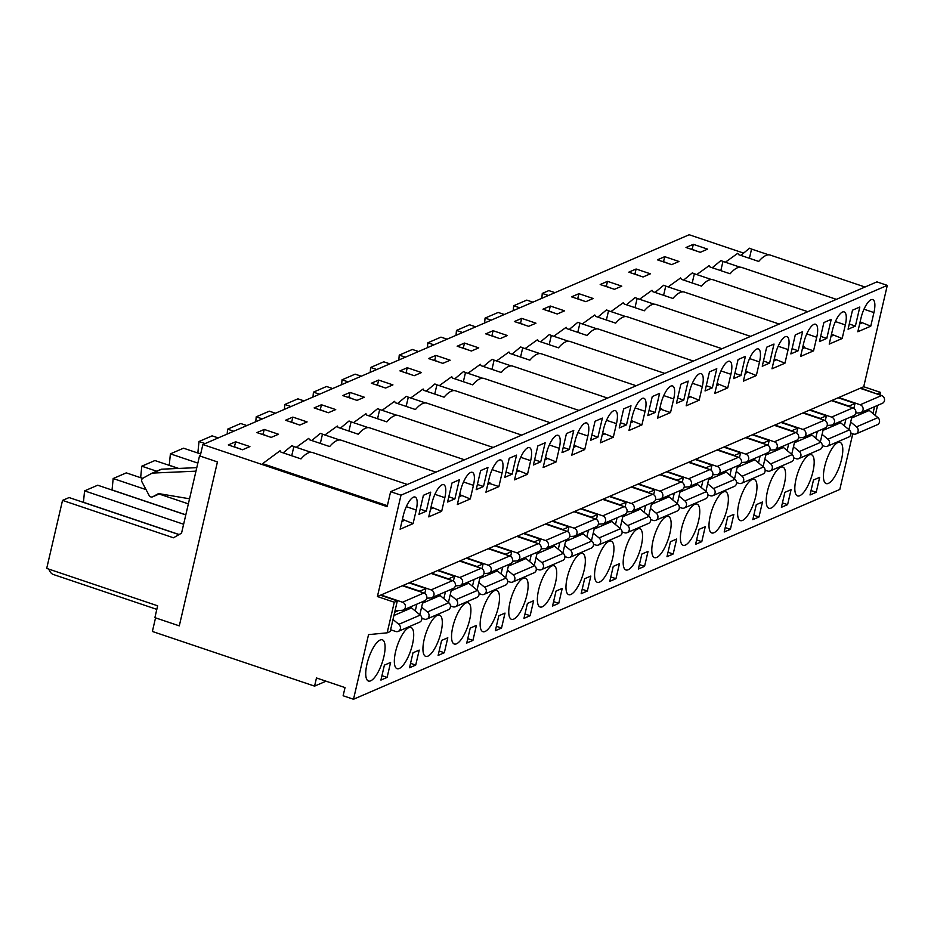 <?xml version="1.0" encoding="UTF-8"?>
<svg xmlns="http://www.w3.org/2000/svg" width="934" height="934" viewBox="0 0 934 934"><rect width="100%" height="100%" fill="white"/><g stroke="black" fill="none" stroke-linecap="round" stroke-linejoin="round"><path stroke-width="1.4" d="M671.674 264.637L657.396 259.827L664.716 256.663L678.995 261.473L671.674 264.637M614.455 289.318L600.188 284.508L607.509 281.344L621.775 286.154L614.455 289.318M557.248 313.999L542.969 309.189L550.289 306.025L564.568 310.835L557.248 313.999M500.029 338.68L485.762 333.87L493.082 330.706L507.36 335.528L500.029 338.68M442.821 363.361L428.543 358.551L435.874 355.399L450.141 360.209L442.821 363.361M385.614 388.042L371.335 383.232L378.655 380.08L392.934 384.89L385.614 388.042M328.394 412.723L314.128 407.913L321.448 404.761L335.715 409.571L328.394 412.723M271.187 437.404L256.908 432.594L264.229 429.442L278.507 434.252L271.187 437.404M242.583 449.756L228.305 444.934L235.625 441.782L249.903 446.592L242.583 449.756M299.791 425.063L285.524 420.253L292.844 417.101L307.111 421.911L299.791 425.063M357.01 400.382L342.731 395.572L350.052 392.42L364.33 397.23L357.01 400.382M414.217 375.702L399.939 370.891L407.259 367.739L421.538 372.549L414.217 375.702M471.425 351.021L457.158 346.21L464.478 343.058L478.745 347.868L471.425 351.021M528.644 326.34L514.365 321.529L521.686 318.366L535.964 323.187L528.644 326.34M585.851 301.659L571.573 296.849L578.893 293.685L593.172 298.495L585.851 301.659M643.059 276.978L628.792 272.168L636.112 269.004L650.379 273.814L643.059 276.978M700.278 252.297L686 247.487L693.32 244.323L707.598 249.133L700.278 252.297M879.98 394.989L880.587 392.42L863.716 386.734L887.3 285.384L876.921 281.881L390.622 491.681L387.131 506.648L202.865 444.549L689.175 234.749L743.639 253.102M387.353 505.691L262.617 463.638L280.13 450.713L280.924 452.114L301.028 458.898A42.824 14.045 -71.4 0 1 312.575 452.546L407.317 484.477M787.596 504.64L781.396 507.314L784.887 492.346L791.075 489.673L787.596 504.64L782.423 502.901M730.388 529.321L724.189 531.995L727.668 517.027L733.867 514.354L730.388 529.321L725.216 527.582M673.169 554.002L666.981 556.676L670.46 541.708L676.66 539.035L673.169 554.002L668.008 552.263M615.961 578.683L609.762 581.357L613.253 566.389L619.44 563.716L615.961 578.683L610.789 576.943M558.742 603.364L552.554 606.038L556.034 591.07L562.233 588.397L558.742 603.364L553.582 601.624M501.535 628.045L495.347 630.719L498.826 615.751L505.014 613.078L501.535 628.045L496.374 626.305M444.327 652.726L438.128 655.399L441.607 640.432L447.806 637.77L444.327 652.726L439.155 650.986M387.108 677.419L380.92 680.08L384.399 665.125L390.599 662.451L387.108 677.419L381.948 675.667M824.652 482.283A21.739 7.133 -71.4 0 1 828.75 454.613A21.739 7.133 -71.4 0 1 839.526 442.261A21.739 7.133 -71.4 0 1 841.569 443.662A21.739 7.133 -71.4 0 1 837.471 471.343A21.739 7.133 -71.4 0 1 825.726 483.38A21.739 7.133 -71.4 0 1 824.652 482.283M796.037 494.623A21.739 7.133 -71.4 0 1 800.146 466.953A21.739 7.133 -71.4 0 1 810.91 454.601A21.739 7.133 -71.4 0 1 812.954 456.002A21.739 7.133 -71.4 0 1 808.856 483.684A21.739 7.133 -71.4 0 1 797.122 495.721A21.739 7.133 -71.4 0 1 796.037 494.623M767.433 506.964A21.739 7.133 -71.4 0 1 771.531 479.294A21.739 7.133 -71.4 0 1 782.307 466.942A21.739 7.133 -71.4 0 1 784.35 468.343A21.739 7.133 -71.4 0 1 780.252 496.024A21.739 7.133 -71.4 0 1 768.519 508.061A21.739 7.133 -71.4 0 1 767.433 506.964M738.829 519.304A21.739 7.133 -71.4 0 1 742.927 491.634A21.739 7.133 -71.4 0 1 753.703 479.282A21.739 7.133 -71.4 0 1 755.746 480.683A21.739 7.133 -71.4 0 1 751.648 508.365A21.739 7.133 -71.4 0 1 739.903 520.401A21.739 7.133 -71.4 0 1 738.829 519.304M710.225 531.644A21.739 7.133 -71.4 0 1 714.323 503.975A21.739 7.133 -71.4 0 1 725.099 491.623A21.739 7.133 -71.4 0 1 727.142 493.024A21.739 7.133 -71.4 0 1 723.044 520.705A21.739 7.133 -71.4 0 1 711.299 532.742A21.739 7.133 -71.4 0 1 710.225 531.644M681.622 543.985A21.739 7.133 -71.4 0 1 685.719 516.315A21.739 7.133 -71.4 0 1 696.495 503.963A21.739 7.133 -71.4 0 1 698.539 505.364A21.739 7.133 -71.4 0 1 694.441 533.045A21.739 7.133 -71.4 0 1 682.696 545.082A21.739 7.133 -71.4 0 1 681.622 543.985M653.006 556.325A21.739 7.133 -71.4 0 1 657.116 528.656A21.739 7.133 -71.4 0 1 667.892 516.304A21.739 7.133 -71.4 0 1 669.923 517.705A21.739 7.133 -71.4 0 1 665.825 545.386A21.739 7.133 -71.4 0 1 654.092 557.423A21.739 7.133 -71.4 0 1 653.006 556.325M624.402 568.666A21.739 7.133 -71.4 0 1 628.5 540.996A21.739 7.133 -71.4 0 1 639.276 528.644A21.739 7.133 -71.4 0 1 641.319 530.057A21.739 7.133 -71.4 0 1 637.221 557.726A21.739 7.133 -71.4 0 1 625.488 569.763A21.739 7.133 -71.4 0 1 624.402 568.666M595.799 581.018A21.739 7.133 -71.4 0 1 599.897 553.337A21.739 7.133 -71.4 0 1 610.673 540.984A21.739 7.133 -71.4 0 1 612.716 542.397A21.739 7.133 -71.4 0 1 608.618 570.067A21.739 7.133 -71.4 0 1 596.873 582.104A21.739 7.133 -71.4 0 1 595.799 581.018M567.195 593.359A21.739 7.133 -71.4 0 1 571.293 565.677A21.739 7.133 -71.4 0 1 582.069 553.325A21.739 7.133 -71.4 0 1 584.112 554.738A21.739 7.133 -71.4 0 1 580.014 582.407A21.739 7.133 -71.4 0 1 568.269 594.444A21.739 7.133 -71.4 0 1 567.195 593.359M538.591 605.699A21.739 7.133 -71.4 0 1 542.689 578.018A21.739 7.133 -71.4 0 1 553.465 565.665A21.739 7.133 -71.4 0 1 555.508 567.078A21.739 7.133 -71.4 0 1 551.41 594.748A21.739 7.133 -71.4 0 1 539.665 606.796A21.739 7.133 -71.4 0 1 538.591 605.699M509.987 618.039A21.739 7.133 -71.4 0 1 514.085 590.358A21.739 7.133 -71.4 0 1 524.861 578.006A21.739 7.133 -71.4 0 1 526.904 579.419A21.739 7.133 -71.4 0 1 522.795 607.088A21.739 7.133 -71.4 0 1 511.061 619.137A21.739 7.133 -71.4 0 1 509.987 618.039M481.372 630.38A21.739 7.133 -71.4 0 1 485.47 602.699A21.739 7.133 -71.4 0 1 496.246 590.346A21.739 7.133 -71.4 0 1 498.289 591.759A21.739 7.133 -71.4 0 1 494.191 619.429A21.739 7.133 -71.4 0 1 482.458 631.477A21.739 7.133 -71.4 0 1 481.372 630.38M452.768 642.72A21.739 7.133 -71.4 0 1 456.866 615.039A21.739 7.133 -71.4 0 1 467.642 602.687A21.739 7.133 -71.4 0 1 469.685 604.1A21.739 7.133 -71.4 0 1 465.587 631.769A21.739 7.133 -71.4 0 1 453.842 643.818A21.739 7.133 -71.4 0 1 452.768 642.72M424.164 655.061A21.739 7.133 -71.4 0 1 428.262 627.379A21.739 7.133 -71.4 0 1 439.038 615.027A21.739 7.133 -71.4 0 1 441.082 616.44A21.739 7.133 -71.4 0 1 436.984 644.11A21.739 7.133 -71.4 0 1 425.239 656.158A21.739 7.133 -71.4 0 1 424.164 655.061M395.561 667.401A21.739 7.133 -71.4 0 1 399.659 639.72A21.739 7.133 -71.4 0 1 410.435 627.368A21.739 7.133 -71.4 0 1 412.478 628.78A21.739 7.133 -71.4 0 1 408.38 656.45A21.739 7.133 -71.4 0 1 396.635 668.499A21.739 7.133 -71.4 0 1 395.561 667.401M366.957 679.742A21.739 7.133 -71.4 0 1 371.055 652.072A21.739 7.133 -71.4 0 1 381.831 639.708A21.739 7.133 -71.4 0 1 383.874 641.121A21.739 7.133 -71.4 0 1 379.764 668.791A21.739 7.133 -71.4 0 1 368.031 680.839A21.739 7.133 -71.4 0 1 366.957 679.742M852.765 433.808L839.806 489.451L353.507 699.251L368.545 634.63L387.155 632.832L394.276 602.22L377.406 596.534L401.001 495.183L390.622 491.681M415.723 665.066L409.524 667.74L413.003 652.784L419.203 650.111L415.723 665.066L410.551 663.327M472.931 640.385L466.731 643.059L470.222 628.092L476.41 625.43L472.931 640.385L467.759 638.646M530.138 615.704L523.951 618.378L527.43 603.411L533.629 600.737L530.138 615.704L524.978 613.965M587.358 591.024L581.158 593.697L584.637 578.73L590.837 576.056L587.358 591.024L582.186 589.284M644.565 566.343L638.377 569.016L641.856 554.049L648.044 551.375L644.565 566.343L639.393 564.603M701.773 541.662L695.585 544.335L699.064 529.368L705.263 526.694L701.773 541.662L696.612 539.922M758.992 516.981L752.792 519.654L756.283 504.687L762.471 502.013L758.992 516.981L753.82 515.241M816.199 492.3L810.011 494.973L813.491 480.006L819.69 477.332L816.199 492.3L811.039 490.56M202.865 444.549L200.18 456.107L217.435 461.921L179.293 625.862L155.546 617.864L152.37 631.466L314.583 686.128L316.474 677.967L345.031 687.587L343.128 695.76L353.507 699.251M326.036 681.19L314.583 686.128M887.3 285.384L401.001 495.183M725.356 262.221L737.825 253.254L738.619 254.655L758.723 261.438A42.824 14.045 -71.4 0 1 770.27 255.087L865.012 287.018M740.86 255.414L749.523 248.21L751.566 249.074L749.418 258.298M877.563 405.391L875.24 415.397M860.121 321.856L870.768 326.176L873.932 312.563A16.672 5.464 108.6 0 0 872.776 299.569A16.672 5.464 108.6 0 0 860.985 318.155L857.821 331.757L870.768 326.176M768.682 254.842L751.566 249.074M872.94 413.505L874.528 406.71M877.446 394.136L860.669 388.054L377.406 596.534M880.587 392.42L877.54 393.739M863.716 386.734L860.669 388.054M696.752 274.561L709.221 265.595L710.015 266.996L730.119 273.779A42.824 14.045 -71.4 0 1 741.666 267.428L836.409 299.359M712.245 267.754L720.92 260.551L722.963 261.415L720.814 270.638M831.517 334.197L842.164 338.517L845.328 324.915A16.672 5.464 108.6 0 0 844.173 311.909A16.672 5.464 108.6 0 0 832.369 330.496L829.205 344.097L842.164 338.517M740.078 267.182L722.963 261.415M848.924 429.64L851.995 416.424M853.886 408.31L855.019 403.453L848.936 406.08L832.066 400.394M844.336 425.846L845.924 419.051M855.019 403.453L838.148 397.767M668.149 286.901L680.617 277.935L681.4 279.336L701.516 286.119A42.824 14.045 -71.4 0 1 713.051 279.768L807.805 311.699M683.641 280.095L692.316 272.891L694.359 273.755L692.211 282.979M802.913 346.537L804.629 347.109L804.466 347.798L813.549 350.857L816.725 337.256A16.672 5.464 108.6 0 0 815.569 324.25A16.672 5.464 108.6 0 0 803.765 342.836L800.601 356.438L813.549 350.857M711.463 279.523L694.359 273.755M820.321 441.98L823.391 428.764M825.282 420.65L826.415 415.793L820.332 418.42L803.462 412.735M815.732 438.186L817.308 431.391M826.415 415.793L809.544 410.108M639.545 299.242L652.014 290.276L652.796 291.677L672.912 298.46A42.824 14.045 -71.4 0 1 684.447 292.108L779.201 324.04M655.038 292.435L663.7 285.232L665.744 286.096L663.607 295.319M774.298 358.878L784.945 363.198L788.109 349.596A16.672 5.464 108.6 0 0 786.965 336.59A16.672 5.464 108.6 0 0 775.162 355.177L771.998 368.79L784.945 363.198M682.859 291.863L665.744 286.096M791.717 454.321L794.787 441.105M796.679 432.991L797.811 428.134L791.728 430.761L774.858 425.075M787.129 450.527L788.705 443.732M797.811 428.134L780.941 422.448M610.941 311.582L623.398 302.628L624.192 304.017L644.308 310.8A42.824 14.045 -71.4 0 1 655.843 304.449L750.597 336.38M626.434 304.776L635.097 297.572L637.14 298.436L634.992 307.66M745.694 371.218L756.342 375.538L759.505 361.937A16.672 5.464 108.6 0 0 758.361 348.931A16.672 5.464 108.6 0 0 746.558 367.517L743.394 381.13L756.342 375.538M654.255 304.204L637.14 298.436M763.101 466.661L766.184 453.445M768.075 445.331L769.196 440.474L763.113 443.101L746.254 437.416M758.513 462.867L760.101 456.072M769.196 440.474L752.325 434.789M582.326 323.923L594.795 314.968L595.588 316.369L615.704 323.141A42.824 14.045 -71.4 0 1 627.239 316.789L721.994 348.721M597.83 317.116L606.493 309.913L608.536 310.777L606.388 320M717.09 383.559L727.738 387.879L730.902 374.277A16.672 5.464 108.6 0 0 729.746 361.271A16.672 5.464 108.6 0 0 717.954 379.858L714.79 393.471L727.738 387.879M625.652 316.544L608.536 310.777M734.498 479.002L737.58 465.786M739.459 457.672L740.592 452.815L734.509 455.442L717.639 449.756M729.909 475.208L731.497 468.413M740.592 452.815L723.722 447.129M553.722 336.263L566.191 327.309L566.985 328.71L587.089 335.481A42.824 14.045 -71.4 0 1 598.636 329.13L693.378 361.061M569.226 329.457L577.889 322.253L579.932 323.117L577.784 332.341M688.486 395.899L699.134 400.219L702.298 386.618A16.672 5.464 108.6 0 0 701.142 373.612A16.672 5.464 108.6 0 0 689.35 392.198L686.175 405.811L699.134 400.219M597.048 328.885L579.932 323.117M705.894 491.342L708.964 478.126M710.856 470.012L711.988 465.155L705.906 467.782L689.035 462.096M701.306 487.548L702.893 480.753M711.988 465.155L695.118 459.47M525.118 348.604L537.587 339.649L538.369 341.05L558.485 347.822A42.824 14.045 -71.4 0 1 570.02 341.47L664.774 373.402M540.611 341.797L549.285 334.594L551.329 335.458L549.18 344.681M659.883 408.24L661.599 408.823L661.435 409.501L670.519 412.559L673.694 398.958A16.672 5.464 108.6 0 0 672.538 385.952A16.672 5.464 108.6 0 0 660.735 404.539L657.571 418.152L670.519 412.559M568.432 341.225L551.329 335.458M677.29 503.683L680.361 490.467M682.252 482.364L683.384 477.496L677.302 480.123L660.431 474.437M672.702 499.888L674.278 493.094M683.384 477.496L666.514 471.81M496.514 360.944L508.983 351.99L509.766 353.391L529.882 360.162A42.824 14.045 -71.4 0 1 541.416 353.811L636.171 385.742M512.007 354.138L520.67 346.946L522.725 347.798L520.577 357.033M631.267 420.58L641.915 424.9L645.079 411.299A16.672 5.464 108.6 0 0 643.935 398.293A16.672 5.464 108.6 0 0 632.131 416.879L628.967 430.492L641.915 424.9M539.829 353.566L522.725 347.798M648.686 516.023L651.757 502.807M653.648 494.705L654.781 489.836L648.698 492.463L631.828 486.777M644.098 512.229L645.674 505.434M654.781 489.836L637.91 484.151M467.911 373.285L480.368 364.33L481.162 365.731L501.278 372.503A42.824 14.045 -71.4 0 1 512.813 366.151L607.567 398.094M483.403 366.478L492.066 359.286L494.109 360.139L491.961 369.374M602.663 432.921L613.311 437.24L616.475 423.639A16.672 5.464 108.6 0 0 615.331 410.633A16.672 5.464 108.6 0 0 603.527 429.231L600.364 442.833L613.311 437.24M511.225 365.906L494.109 360.139M620.071 528.364L623.153 515.148M625.044 507.045L626.165 502.177L620.083 504.804L603.224 499.118M615.483 524.569L617.07 517.775M626.165 502.177L609.295 496.491M439.307 385.637L451.764 376.671L452.558 378.072L472.674 384.843A42.824 14.045 -71.4 0 1 484.209 378.492L578.963 410.435M454.8 378.819L463.462 371.627L465.506 372.479L463.357 381.714M574.06 445.261L584.707 449.581L587.871 435.98A16.672 5.464 108.6 0 0 586.715 422.974A16.672 5.464 108.6 0 0 574.924 441.572L571.76 455.173L584.707 449.581M482.621 378.247L465.506 372.479M591.467 540.704L594.549 527.488M596.429 519.386L597.562 514.529L591.479 517.144L574.608 511.458M586.879 536.91L588.467 530.115M597.562 514.529L580.691 508.843M410.691 397.977L423.16 389.011L423.954 390.412L444.059 397.183A42.824 14.045 -71.4 0 1 455.605 390.832L550.348 422.775M426.196 391.171L434.859 383.967L436.902 384.82L434.754 394.055M545.456 457.602L556.104 461.921L559.268 448.32A16.672 5.464 108.6 0 0 558.112 435.314A16.672 5.464 108.6 0 0 546.32 453.912L543.144 467.514L556.104 461.921M454.017 390.587L436.902 384.82M562.863 553.056L565.934 539.829M567.825 531.726L568.958 526.869L562.875 529.485L546.005 523.799M558.275 549.262L559.863 542.456M568.958 526.869L552.087 521.184M382.088 410.318L394.557 401.351L395.339 402.752L415.455 409.536A42.824 14.045 -71.4 0 1 426.99 403.173L521.744 435.116M397.58 403.511L406.255 396.308L408.298 397.16L406.15 406.395M516.852 469.942L527.5 474.262L530.664 460.66A16.672 5.464 108.6 0 0 529.508 447.655A16.672 5.464 108.6 0 0 517.705 466.253L514.541 479.854L527.5 474.262M425.402 402.928L408.298 397.16M534.26 565.397L537.33 552.181M539.222 544.067L540.354 539.21L534.271 541.825L517.401 536.139M529.671 561.603L531.248 554.796M540.354 539.21L523.484 533.524M353.484 422.658L365.953 413.692L366.735 415.093L386.851 421.876A42.824 14.045 -71.4 0 1 398.386 415.513L493.14 447.456M368.977 415.852L377.64 408.648L379.694 409.501L377.546 418.736M488.248 482.283L489.965 482.866L489.801 483.543L498.884 486.602L502.06 473.001A16.672 5.464 108.6 0 0 500.904 459.995A16.672 5.464 108.6 0 0 489.101 478.593L485.937 492.195L498.884 486.602M396.798 415.268L379.694 409.501M505.656 577.737L508.726 564.521M510.618 556.407L511.75 551.55L505.668 554.166L488.797 548.48M501.068 573.943L502.644 567.136M511.75 551.55L494.88 545.865M324.88 434.999L337.337 426.032L338.131 427.433L358.247 434.217A42.824 14.045 -71.4 0 1 369.782 427.865L464.537 459.797M340.373 428.192L349.036 420.989L351.079 421.841L348.931 431.076M459.633 494.623L470.281 498.954L473.445 485.341A16.672 5.464 108.6 0 0 472.3 472.335A16.672 5.464 108.6 0 0 460.497 490.934L457.333 504.535L470.281 498.954M368.194 427.609L351.079 421.841M477.041 590.078L480.123 576.862M482.014 568.748L483.135 563.891L477.064 566.506L460.193 560.82M472.452 586.283L474.04 579.477M483.135 563.891L466.276 558.205M296.276 447.339L308.734 438.373L309.528 439.774L329.644 446.557A42.824 14.045 -71.4 0 1 341.179 440.206L435.933 472.137M311.769 440.533L320.432 433.329L322.475 434.182L320.327 443.416M431.029 506.964L441.677 511.295L444.841 497.682A16.672 5.464 108.6 0 0 443.685 484.688A16.672 5.464 108.6 0 0 431.893 503.274L428.729 516.876L441.677 511.295M339.591 439.949L322.475 434.182M448.437 602.418L451.519 589.202M453.399 581.088L454.531 576.231L448.448 578.858L431.578 573.172M443.848 598.624L445.436 591.817M454.531 576.231L437.661 570.546M283.165 452.873L291.828 445.67L293.871 446.534L291.723 455.757M402.426 519.304L413.073 523.635L416.237 510.022A16.672 5.464 108.6 0 0 415.081 497.028A16.672 5.464 108.6 0 0 403.29 515.615L400.114 529.216L413.073 523.635M310.987 452.289L293.871 446.534M419.833 614.759L422.915 601.543M424.795 593.429L425.927 588.572L419.845 591.199L402.974 585.513M415.245 610.964L416.833 604.158M425.927 588.572L409.057 582.886M394.276 602.22L397.324 600.912L390.202 631.524L387.155 632.832M852.497 310.193L848.072 329.235L855.392 326.071L859.817 307.029L852.497 310.193M823.893 322.534L819.468 341.575L826.788 338.412L831.213 319.37L823.893 322.534M795.289 334.874L790.853 353.916L798.173 350.764L802.61 331.71L795.289 334.874M766.686 347.214L762.249 366.256L769.569 363.104L774.006 344.051L766.686 347.214M738.082 359.555L733.645 378.597L740.966 375.445L745.402 356.391L738.082 359.555M709.466 371.895L705.042 390.937L712.362 387.785L716.787 368.732L709.466 371.895M680.863 384.236L676.438 403.278L683.758 400.126L688.183 381.072L680.863 384.236M652.259 396.576L647.822 415.618L655.143 412.466L659.579 393.412L652.259 396.576M623.655 408.917L619.219 427.959L626.539 424.807L630.975 405.753L623.655 408.917M595.051 421.257L590.615 440.299L597.935 437.147L602.372 418.093L595.051 421.257M566.436 433.598L562.011 452.64L569.331 449.488L573.756 430.446L566.436 433.598M537.832 445.938L533.407 464.992L540.728 461.828L545.152 442.786L537.832 445.938M509.228 458.279L504.792 477.332L512.112 474.168L516.549 455.127L509.228 458.279M480.625 470.619L476.188 489.673L483.508 486.509L487.945 467.467L480.625 470.619M452.021 482.96L447.584 502.013L454.905 498.849L459.341 479.807L452.021 482.96M423.406 495.3L418.981 514.354L426.301 511.19L430.726 492.148L423.406 495.3M397.324 600.912L380.453 595.227M403.99 520.565L401.924 521.464M234.469 446.744L235.625 441.782M432.594 508.224L430.527 509.123M263.073 434.403L264.229 429.442M461.198 495.884L459.131 496.783M291.688 422.063L292.844 417.101M489.801 483.543L487.746 484.431M320.292 409.722L321.448 404.761M518.417 471.203L516.35 472.09M348.896 397.382L350.052 392.42M547.02 458.863L544.954 459.75M377.499 385.041L378.655 380.08M575.624 446.522L573.558 447.409M406.103 372.701L407.259 367.739M604.228 434.182L602.161 435.069M434.719 360.361L435.874 355.399M632.832 421.841L630.777 422.728M463.322 348.02L464.478 343.058M661.435 409.501L659.381 410.388M491.926 335.68L493.082 330.706M690.051 397.16L687.984 398.047M520.53 323.327L521.686 318.366M718.655 384.82L716.588 385.707M549.134 310.987L550.289 306.025M747.258 372.479L745.192 373.367M577.749 298.647L578.893 293.685M775.862 360.139L773.807 361.026M606.353 286.306L607.509 281.344M804.466 347.798L802.411 348.686M634.957 273.966L636.112 269.004M833.081 335.458L831.015 336.345M663.56 261.625L664.716 256.663M861.685 323.117L859.619 324.005M692.164 249.285L693.32 244.323M420.195 509.135L426.301 511.19M448.799 496.795L454.905 498.849M477.402 484.454L483.508 486.509M506.006 472.114L512.112 474.168M534.622 459.773L540.728 461.828M563.225 447.433L569.331 449.488M591.829 435.092L597.935 437.147M620.433 422.752L626.539 424.807M649.037 410.411L655.143 412.466M677.652 398.059L683.758 400.126M706.256 385.719L712.362 387.785M734.86 373.378L740.966 375.445M763.463 361.038L769.569 363.104M792.067 348.697L798.173 350.764M820.671 336.357L826.788 338.412M849.286 324.016L855.392 326.071M199.526 455.885L217.435 461.921L179.293 625.862L154.892 617.643L157.648 605.804L46.7 568.409L62.531 500.391L173.479 537.786L181.546 533.162L199.526 455.885L200.308 455.558M548.386 295.483L542.269 293.416L541.837 298.308M542.269 293.416L548.83 290.591L554.948 292.657M48.848 569.133A48.101 15.773 108.6 0 0 53.39 574.515L156.819 609.377M62.531 500.391L69.093 497.553L179.024 534.61M183.624 524.254L84.574 490.875L83.43 502.387M84.574 490.875L97.696 485.213L185.796 514.914M146.031 489.614L113.177 478.535L112.033 490.046M113.177 478.535L126.3 472.873L142.645 478.383M156.667 471.215L141.793 466.194L140.637 477.706M141.793 466.194L154.904 460.532L178.406 468.459M197.856 463.112L170.397 453.854L169.241 465.365M170.397 453.854L183.519 448.192L200.67 453.982M205.118 443.58L199 441.513L197.845 453.025M199 441.513L212.123 435.851L218.241 437.918M233.722 431.239L227.604 429.173L227.172 434.065M227.604 429.173L240.727 423.511L246.845 425.577M262.326 418.899L256.208 416.833L255.776 421.724M256.208 416.833L269.331 411.17L275.448 413.237M290.941 406.547L284.812 404.492L284.38 409.384M284.812 404.492L297.934 398.83L304.052 400.896M319.545 394.206L313.427 392.152L312.983 397.043M313.427 392.152L326.55 386.489L332.667 388.556M348.148 381.866L342.031 379.811L341.599 384.703M342.031 379.811L355.154 374.149L361.271 376.215M376.752 369.525L370.635 367.471L370.203 372.362M370.635 367.471L383.757 361.808L389.875 363.863M405.356 357.185L399.238 355.13L398.806 360.01M399.238 355.13L412.361 349.468L418.479 351.523M433.971 344.844L427.842 342.79L427.41 347.67M427.842 342.79L440.965 337.127L447.082 339.182M462.575 332.504L456.457 330.438L456.014 335.329M456.457 330.438L469.568 324.787L475.698 326.842M491.179 320.164L485.061 318.097L484.629 322.989M485.061 318.097L498.184 312.446L504.302 314.501M519.783 307.823L513.665 305.757L513.233 310.648M513.665 305.757L526.788 300.106L532.905 302.161M188.364 503.881L159.119 494.016M179.141 534.54L83.558 502.329M239.723 448.787L233.593 446.44M185.819 514.821L112.162 489.988M268.327 436.447L262.197 434.1M142.739 478.313L140.765 477.648M296.93 424.106L290.801 421.759M178.674 468.448L169.369 465.307M325.534 411.766L319.405 409.419M200.693 453.889L197.985 452.967M354.149 399.425L348.008 397.078M382.753 387.085L376.624 384.738M411.357 374.744L405.228 372.397M439.961 362.404L433.831 360.057M468.564 350.063L462.435 347.717M497.18 337.711L491.039 335.376M525.784 325.371L519.643 323.036M554.387 313.03L548.258 310.695M582.991 300.69L576.862 298.355M611.595 288.349L605.466 286.014M640.199 276.009L634.069 273.674M668.814 263.668L662.673 261.333M697.418 251.328L691.288 248.993M196.794 467.642L161.745 469.183A2.895 2.627 66.7 0 0 160.695 469.487L152.102 473.188M195.977 471.168L152.732 473.071L161.745 469.183M152.732 473.071A2.895 2.627 66.7 0 0 151.682 473.375L142.96 478.173A2.895 2.627 66.7 0 0 142.015 482.002L149.125 495.452A2.895 2.627 66.7 0 0 152.569 496.841L159.702 493.771M152.569 496.841A2.895 2.627 66.7 0 0 152.779 496.748L158.535 493.572L189.544 498.791M395.024 610.778L402.087 610.299A4.203 3.806 -113.3 0 0 402.496 602.22L381.014 594.981M403.243 610.03L424.631 600.796A4.203 3.806 -113.3 0 0 423.884 592.985L402.414 585.746M390.61 629.761L395.689 631.466A4.203 3.806 -113.3 0 0 398.83 624.321L393.004 619.487M398.269 631.384L419.67 622.149A4.203 3.806 -113.3 0 0 420.23 615.086L411.544 607.894A2.417 2.183 66.7 0 1 410.762 606.785M541.148 548.865L545.117 548.597A4.203 3.806 -113.3 0 0 545.526 540.517L524.044 533.279M546.273 548.316L567.662 539.093A4.203 3.806 -113.3 0 0 566.915 531.283L545.444 524.044M536.291 568.946L538.72 569.763A4.203 3.806 -113.3 0 0 541.86 562.607L536.023 557.785M541.3 569.682L562.7 560.447A4.203 3.806 -113.3 0 0 563.26 553.383L554.574 546.192A2.417 2.183 66.7 0 1 553.792 545.071M512.544 561.206L516.514 560.937A4.203 3.806 -113.3 0 0 516.911 552.858L495.44 545.619M517.658 560.657L539.058 551.434A4.203 3.806 -113.3 0 0 538.311 543.623L516.841 536.385M507.687 581.287L510.104 582.104A4.203 3.806 -113.3 0 0 513.256 574.947L507.419 570.125M512.696 582.022L534.085 572.787A4.203 3.806 -113.3 0 0 534.657 565.724L525.97 558.532A2.417 2.183 66.7 0 1 525.188 557.423M483.94 573.546L487.91 573.278A4.203 3.806 -113.3 0 0 488.307 565.198L466.837 557.96M489.054 572.997L510.454 563.774A4.203 3.806 -113.3 0 0 509.707 555.963L488.237 548.725M479.084 593.627L481.5 594.444A4.203 3.806 -113.3 0 0 484.653 587.288L478.815 582.466M484.081 594.363L505.481 585.128A4.203 3.806 -113.3 0 0 506.053 578.064L497.355 570.872A2.417 2.183 66.7 0 1 496.573 569.763M455.337 585.887L459.306 585.618A4.203 3.806 -113.3 0 0 459.703 577.539L438.233 570.3M460.45 585.349L481.851 576.115A4.203 3.806 -113.3 0 0 481.103 568.304L459.621 561.065M450.468 605.968L452.897 606.785A4.203 3.806 -113.3 0 0 456.037 599.628L450.211 594.806M455.477 606.703L476.877 597.468A4.203 3.806 -113.3 0 0 477.437 590.405L468.751 583.213A2.417 2.183 66.7 0 1 467.969 582.104M426.733 598.227L430.702 597.958A4.203 3.806 -113.3 0 0 431.099 589.879L409.617 582.641M431.847 597.69L453.247 588.455A4.203 3.806 -113.3 0 0 452.5 580.644L431.018 573.406M421.864 618.308L424.293 619.125A4.203 3.806 -113.3 0 0 427.433 611.968L421.608 607.147M426.873 619.044L448.273 609.809A4.203 3.806 -113.3 0 0 448.834 602.745L440.147 595.553A2.417 2.183 66.7 0 1 439.365 594.444M855.824 413.108L859.794 412.84A4.203 3.806 -113.3 0 0 860.191 404.761L838.709 397.522M860.938 412.571L882.338 403.336A4.203 3.806 -113.3 0 0 881.591 395.537L860.109 388.299M850.956 433.201L853.384 434.018A4.203 3.806 -113.3 0 0 856.525 426.861L850.699 422.028M855.964 433.925L877.365 424.701A4.203 3.806 -113.3 0 0 877.925 417.626L869.239 410.446A2.417 2.183 66.7 0 1 868.457 409.326M827.209 425.449L831.178 425.18A4.203 3.806 -113.3 0 0 831.587 417.101L810.105 409.863M832.334 424.912L853.723 415.677A4.203 3.806 -113.3 0 0 852.976 407.878L831.505 400.639M822.352 445.541L824.78 446.359A4.203 3.806 -113.3 0 0 827.921 439.202L822.083 434.38M827.361 446.265L848.761 437.042A4.203 3.806 -113.3 0 0 849.321 429.967L840.635 422.787A2.417 2.183 66.7 0 1 839.853 421.666M798.605 437.789L802.575 437.532A4.203 3.806 -113.3 0 0 802.971 429.442L781.501 422.203M803.719 437.252L825.119 428.017A4.203 3.806 -113.3 0 0 824.372 420.218L802.901 412.98M793.748 457.882L796.165 458.699A4.203 3.806 -113.3 0 0 799.317 451.542L793.48 446.721M798.757 458.606L820.145 449.382A4.203 3.806 -113.3 0 0 820.717 442.307L812.031 435.127A2.417 2.183 66.7 0 1 811.237 434.006M770.001 450.141L773.971 449.873A4.203 3.806 -113.3 0 0 774.368 441.782L752.897 434.543M775.115 449.593L796.515 440.358A4.203 3.806 -113.3 0 0 795.768 432.559L774.298 425.32M765.133 470.222L767.561 471.04A4.203 3.806 -113.3 0 0 770.713 463.883L764.876 459.061M770.141 470.946L791.542 461.723A4.203 3.806 -113.3 0 0 792.102 454.648L783.416 447.468A2.417 2.183 66.7 0 1 782.634 446.347M741.398 462.482L745.367 462.213A4.203 3.806 -113.3 0 0 745.764 454.122L724.282 446.884M746.511 461.933L767.911 452.698A4.203 3.806 -113.3 0 0 767.164 444.899L745.682 437.661M736.529 482.563L738.957 483.38A4.203 3.806 -113.3 0 0 742.098 476.223L736.272 471.401M741.538 483.287L762.938 474.063A4.203 3.806 -113.3 0 0 763.498 466.988L754.812 459.808A2.417 2.183 66.7 0 1 754.03 458.687M712.794 474.822L716.763 474.554A4.203 3.806 -113.3 0 0 717.16 466.463L695.678 459.236M717.907 474.274L739.308 465.039A4.203 3.806 -113.3 0 0 738.561 457.24L717.079 450.001M707.925 494.903L710.354 495.721A4.203 3.806 -113.3 0 0 713.494 488.564L707.668 483.742M712.934 495.639L734.334 486.404A4.203 3.806 -113.3 0 0 734.895 479.329L726.208 472.149A2.417 2.183 66.7 0 1 725.426 471.028M684.178 487.163L688.148 486.894A4.203 3.806 -113.3 0 0 688.556 478.815L667.074 471.577M689.304 486.614L710.692 477.379A4.203 3.806 -113.3 0 0 709.945 469.58L688.475 462.342M679.322 507.244L681.75 508.061A4.203 3.806 -113.3 0 0 684.891 500.904L679.053 496.082M684.33 507.979L705.73 498.744A4.203 3.806 -113.3 0 0 706.291 491.669L697.605 484.489A2.417 2.183 66.7 0 1 696.822 483.368M655.575 499.503L659.544 499.235A4.203 3.806 -113.3 0 0 659.941 491.156L638.471 483.917M660.688 498.954L682.089 489.72A4.203 3.806 -113.3 0 0 681.341 481.921L659.871 474.682M650.718 519.584L653.135 520.401A4.203 3.806 -113.3 0 0 656.287 513.245L650.449 508.423M655.726 520.32L677.115 511.085A4.203 3.806 -113.3 0 0 677.687 504.01L669.001 496.83A2.417 2.183 66.7 0 1 668.207 495.709M626.971 511.844L630.94 511.575A4.203 3.806 -113.3 0 0 631.337 503.496L609.867 496.258M632.084 511.295L653.485 502.06A4.203 3.806 -113.3 0 0 652.738 494.261L631.267 487.023M622.102 531.925L624.531 532.742A4.203 3.806 -113.3 0 0 627.683 525.585L621.846 520.763M627.111 532.66L648.511 523.425A4.203 3.806 -113.3 0 0 649.072 516.35L640.385 509.17A2.417 2.183 66.7 0 1 639.603 508.049M598.367 524.184L602.337 523.916A4.203 3.806 -113.3 0 0 602.734 515.837L581.263 508.598M603.481 523.635L624.881 514.412A4.203 3.806 -113.3 0 0 624.134 506.602L602.652 499.363M593.499 544.265L595.927 545.082A4.203 3.806 -113.3 0 0 599.068 537.926L593.242 533.104M598.507 545.001L619.907 535.766A4.203 3.806 -113.3 0 0 620.468 528.691L611.782 521.511A2.417 2.183 66.7 0 1 610.999 520.39M569.763 536.525L573.733 536.256A4.203 3.806 -113.3 0 0 574.13 528.177L552.648 520.938M574.877 535.976L596.277 526.753A4.203 3.806 -113.3 0 0 595.53 518.942L574.048 511.704M564.895 556.606L567.323 557.423A4.203 3.806 -113.3 0 0 570.464 550.266L564.638 545.444M569.903 557.341L591.304 548.106A4.203 3.806 -113.3 0 0 591.864 541.031L583.178 533.851A2.417 2.183 66.7 0 1 582.396 532.73M863.997 309.224L873.932 312.563M835.381 321.565L845.328 324.915M806.778 333.905L816.725 337.256M778.174 346.245L788.109 349.596M749.57 358.586L759.505 361.937M720.966 370.926L730.902 374.277M692.363 383.267L702.298 386.618M663.747 395.607L673.694 398.958M635.143 407.948L645.079 411.299M606.54 420.288L616.475 423.639M577.936 432.629L587.871 435.98M549.332 444.969L559.268 448.32M520.717 457.31L530.664 460.66M492.113 469.65L502.06 473.001M463.509 481.991L473.445 485.341M434.905 494.331L444.841 497.682M406.302 506.672L416.237 510.022M152.779 496.748L159.679 493.771M423.884 592.985L402.496 602.22M420.23 615.086L398.83 624.321M411.544 607.894L393.926 615.494M398.584 610.544L394.685 612.225M566.915 531.283L545.526 540.517M563.26 553.383L541.86 562.607M554.574 546.192L536.957 553.792M538.311 543.623L516.911 552.858M534.657 565.724L513.256 574.947M525.97 558.532L508.353 566.132M509.707 555.963L488.307 565.198M506.053 578.064L484.653 587.288M497.355 570.872L479.749 578.473M481.103 568.304L459.703 577.539M477.437 590.405L456.037 599.628M468.751 583.213L451.134 590.813M452.5 580.644L431.099 589.879M448.834 602.745L427.433 611.968M440.147 595.553L422.53 603.154M881.591 395.537L860.191 404.761M877.925 417.626L856.525 426.861M869.239 410.446L851.621 418.047M852.976 407.878L831.587 417.101M849.321 429.967L827.921 439.202M840.635 422.787L823.017 430.387M824.372 420.218L802.971 429.442M820.717 442.307L799.317 451.542M812.031 435.127L794.414 442.728M795.768 432.559L774.368 441.782M792.102 454.648L770.713 463.883M783.416 447.468L765.81 455.068M767.164 444.899L745.764 454.122M763.498 466.988L742.098 476.223M754.812 459.808L737.195 467.409M738.561 457.24L717.16 466.463M734.895 479.329L713.494 488.564M726.208 472.149L708.591 479.749M709.945 469.58L688.556 478.815M706.291 491.669L684.891 500.904M697.605 484.489L679.987 492.09M681.341 481.921L659.941 491.156M677.687 504.01L656.287 513.245M669.001 496.83L651.383 504.43M652.738 494.261L631.337 503.496M649.072 516.35L627.683 525.585M640.385 509.17L622.78 516.771M624.134 506.602L602.734 515.837M620.468 528.691L599.068 537.926M611.782 521.511L594.164 529.111M595.53 518.942L574.13 528.177M591.864 541.031L570.464 550.266M583.178 533.851L565.56 541.451M151.892 473.269L160.905 469.382"/></g></svg>
